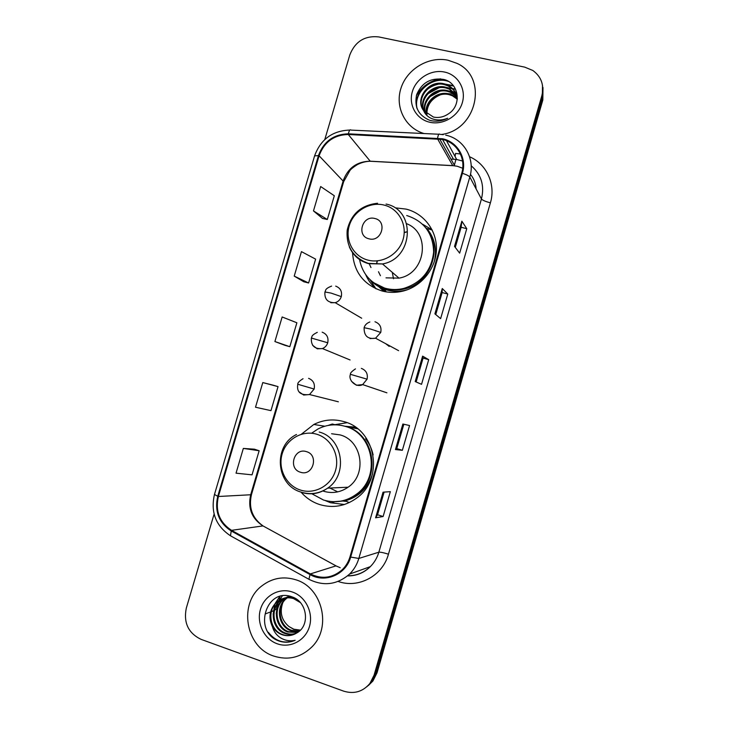 <?xml version="1.0" encoding="UTF-8"?>
<svg xmlns="http://www.w3.org/2000/svg" width="729" height="729" viewBox="0 0 729 729"><rect width="100%" height="100%" fill="white"/><g stroke="black" fill="none" stroke-linecap="round" stroke-linejoin="round"><path stroke-width="1.09" d="M301.268 492.412C306.344 498.144 312.477 502.199 319.676 504.559C332.989 508.459 345.373 506.263 356.836 497.953C384.511 478.534 375.9 429.545 343.933 421.626C333.545 418.692 323.503 419.64 313.816 424.469L301.387 434.22M347.059 422.702L335.449 424.588M331.622 501.616L332.916 502.153M352.554 252.699C353.92 272.145 363.789 284.921 382.142 291.008C389.022 292.803 395.993 292.83 403.064 291.081C421.471 286.488 435.833 268.773 436.434 249.792C437.127 230.811 424.041 213.451 406.108 209.114L396.175 207.929M369.958 279.608L375.964 288.812M349.647 311.165L353.064 313.169M338.447 355.169L340.361 355.952M374.433 388.593L378.424 389.951M385.714 343.696L389.195 346.412M383.937 291.445L378.442 286.424M383.937 290.443L385.04 291.673M344.817 426.255L355.342 427.103M355.697 427.349L352.426 427.331M346.348 501.333L343.651 501.178M431.723 229.571L422.683 224.277M342.439 504.577L343.76 504.714M368.327 685.552L372.883 681.05L377.002 672.867L542.832 99.982L542.987 87.516M214.107 514.082L186.296 608.168C183.398 622.748 188.31 633.146 201.04 639.342L343.578 691.119C354.021 694.327 362.805 691.775 369.913 683.456L374.077 675.182L541.857 95.681L542.349 97.841L542.504 85.302L542.349 97.841L375.544 674.024L542.349 97.841L542.832 99.982M366.824 686.782L371.407 682.244L375.544 674.024L371.407 682.244L366.824 686.782M447.989 60.215C428.716 56.078 407.128 68.973 401.032 88.027C394.681 107.008 405.187 128.058 424.059 133.544C405.187 128.058 394.681 107.008 401.032 88.027C407.128 68.973 428.716 56.078 447.989 60.215L456.919 63.332L447.989 60.215M295.947 579.819C283.581 576.001 272.263 577.988 261.993 585.788C238.265 603.175 245.29 647.042 273.648 656.036C288.028 660.602 300.74 657.604 311.784 647.033C332.05 627.532 322.391 587.583 295.947 579.819C283.581 576.001 272.263 577.988 261.993 585.788C238.265 603.175 245.29 647.042 273.648 656.036C288.028 660.602 300.74 657.604 311.784 647.033C332.05 627.532 322.391 587.583 295.947 579.819M442.357 139.439C456.992 142.428 466.323 158.512 461.721 173.183L349.984 556.847C348.498 561.84 345.938 566.123 342.293 569.677C332.533 578.115 321.89 579.528 310.354 573.923L231.54 530.338C219.502 522.411 215.11 511.129 218.381 496.495L319.092 155.769C324.214 141.982 333.946 134.892 348.28 134.5L442.357 139.439M442.558 138.765L348.362 133.817C333.672 134.218 323.703 141.481 318.445 155.614L217.743 496.285C214.39 511.284 218.891 522.848 231.23 530.976L310.044 574.57C325.088 583.482 346.065 574.552 350.667 557.065L462.414 173.338C467.125 158.311 457.557 141.818 442.558 138.765M384.119 492.102L377.531 514.756L375.59 517.809L383.117 516.524L390.343 491.656L383.044 492.184L375.59 517.809M377.54 514.738L383.117 516.524M402.362 450.294L396.767 448.608L395.446 449.556L402.362 450.294L409.561 425.526L402.864 424.023L395.446 449.556M454.522 246.402L459.653 253.154L466.77 228.678L461.858 221.179L454.522 246.402M455.279 247.395L461.138 227.257L461.858 221.179M461.129 227.284L466.77 228.678M434.903 313.853L440.626 318.619L447.77 294.042L442.275 288.529L434.903 313.853M435.751 314.554L442.148 292.539L442.275 288.529M442.148 292.557L447.77 294.042M415.211 381.568L421.535 384.329L428.707 359.661L422.61 356.144L415.211 381.568M416.141 381.978L423.093 358.085L422.61 356.144M423.084 358.094L428.707 359.661M441.665 134.455C477.176 129.862 488.339 77.174 456.919 63.332C488.339 77.174 477.176 129.862 441.665 134.455M541.857 95.681C544.335 85.129 541.337 76.736 532.872 70.494L524.716 67.132L378.67 36.906C364.792 35.493 355.178 41.471 349.829 54.866L324.806 139.512M254.439 449.192L243.34 448.417L236.032 473.176L252.043 474.843L259.15 450.741L254.339 449.164M294.224 276.109L308.604 282.98L315.63 259.141L301.451 251.633L294.224 276.109L303.811 281.777M313.47 210.918L327.312 219.493L334.319 195.755L320.669 186.533L313.47 210.918L322.5 218.427M273.302 385.222L262.786 382.57L255.505 407.229L270.969 410.646L278.05 386.634L273.202 385.194M274.897 341.546L289.823 346.694L296.876 322.774L282.15 316.969L274.897 341.546L285.057 345.364M396.767 448.617L403.848 424.251M289.823 346.694L284.957 345.336M308.604 282.98L303.711 281.749M327.312 219.493L322.4 218.408M262.786 382.57L278.05 386.634M243.34 448.417L259.15 450.741M426.292 113.514C424.169 102.024 437.099 90.624 448.927 93.895L451.989 94.952L457.32 98.789M426.656 113.815C424.943 102.425 437.701 91.526 449.31 94.706L452.372 95.763L457.311 99.208M424.934 112.202C421.134 100.484 434.63 86.97 447.378 90.596L450.467 91.663L457.019 96.948M425.253 112.548C421.891 100.857 435.249 87.89 447.761 91.426L450.85 92.492L457.11 97.394M423.749 110.772C418.173 98.953 432.106 83.279 445.802 87.243L448.918 88.318L456.545 95.171M424.032 111.145C418.911 99.335 432.744 84.2 446.194 88.091L449.31 89.157L456.682 95.608M423.604 110.571L433.454 117.059C438.676 118.107 443.606 117.087 448.244 113.979C462.314 105.441 458.997 82.814 443.843 79.461C431.012 77.474 421.973 82.468 416.733 94.442C413.99 106.789 418.309 115.41 429.691 120.294L430.976 120.622C436.662 121.825 442.211 121.041 447.633 118.271C442.284 120.358 437.154 120.531 432.242 118.8C428.096 117.223 425.217 114.471 423.604 110.571C414.391 99.026 428.78 79.333 444.198 83.835L447.342 84.91C453.247 87.927 456.582 92.61 457.338 98.962M422.984 109.623C415.977 97.814 430.183 80.491 444.599 84.692L447.743 85.767C451.461 87.507 454.231 90.214 456.062 93.877M426.93 115.41C426.456 105.705 430.976 98.834 440.489 94.788M447.451 93.604L450.978 93.932M444.526 72.053C431.158 69.127 416.141 78.358 412.322 91.717C408.313 105.031 416.441 119.346 429.837 122.262C443.168 125.37 458.495 116.175 462.341 102.625C466.387 89.12 457.949 74.777 444.526 72.053M417.17 108.867C412.742 92.683 432.042 75.524 448.435 81.42M425.618 90.979C428.925 87.69 432.999 85.475 437.856 84.336M444.089 83.808L452.8 85.931M427.768 93.868L438.922 87.817M445.41 87.152L454.313 89.275M429.937 96.675L439.915 91.271M446.713 90.451L455.789 92.565M416.851 108.038C413.033 92.401 430.803 75.953 446.968 80.637M441.501 83.388L452.609 85.512M442.767 86.778L454.121 88.865M444.007 90.114L455.607 92.155M440.526 78.832C429.882 80.81 421.809 86.487 416.305 95.873M368.938 238.802C381.549 242.547 387.81 221.188 374.888 218.509C362.313 214.845 356.089 236.041 368.938 238.802M385.996 277.849L399.009 278.132C425.599 273.84 431.258 233.052 406.682 223.73M359.552 259.56C362.523 274.259 371.152 283.845 385.431 288.32C391.373 289.869 397.405 289.923 403.52 288.493C421.48 282.852 431.522 270.669 433.646 251.961C433.062 233.298 424.087 221.151 406.718 215.529M373.54 282.633L386.106 288.839C392.029 290.379 398.043 290.443 404.148 289.012C430.821 283.727 443.706 247.313 425.864 227.758M393.514 278.76L392.275 272.354M407.238 231.776L404.221 232.66M377.385 260.864L376.638 263.907M407.11 231.767L404.231 232.36M377.084 260.891L376.629 263.789M380 287.281L386.106 291.81M378.479 271.735L380.438 275.717M369.539 264.463L370.979 267.552M376.055 288.857C371.535 284.957 368.099 280.255 365.758 274.742M432.215 230.027L426.957 228.542C434.776 238.237 437.209 249.364 434.247 261.93M300.448 472.228C312.941 476.711 319.284 455.06 306.49 451.652C294.033 447.269 287.718 468.756 300.448 472.228M323.567 491.228C332.287 493.77 340.452 492.43 348.07 487.218C367.471 474.442 362.113 440.453 340.051 434.903L331.577 433.737M311.866 493.779L323.512 500.03C335.212 503.447 346.12 501.561 356.235 494.362C381.094 477.276 373.64 433.436 345.063 426.328C335.695 423.677 326.656 424.56 317.944 428.998L311.602 433.226M338.11 501.534C345.027 500.923 351.323 498.518 357 494.308C381.786 477.267 374.351 433.555 345.856 426.465L341.218 425.399M357.593 428.77L346.585 426.693M356.846 428.187L355.552 428.096M329.891 488.038L337.172 491.583M331.413 501.598L333.8 502.454M344.38 504.514L330.601 502.755L324.997 500.468M328.132 425.435L332.296 424.014L335.386 424.816M366.459 438.402L365.603 438.831C369.33 443.578 371.836 448.955 373.13 454.951M329.18 425.253L332.296 424.014M276.491 608.268L278.15 603.074M278.414 602.172L278.642 601.416M279.025 600.095L280.136 596.304M275.999 609.225L274.496 610.392M273.721 610.692L273.247 610.884M272.856 611.03L271.352 611.604M269.73 612.232L266.951 613.299M266.55 613.454L265.374 613.909M298.999 631.432L290.762 630.64C278.332 626.576 275.243 606.829 285.914 598.618L286.971 597.798M287.308 597.552L288.356 596.896M288.711 596.696L289.714 596.176M299.327 631.15L291.5 630.303C279.098 626.247 275.999 606.546 286.652 598.354L287.372 597.771M287.718 597.525L288.748 596.832M289.103 596.623L289.841 596.213M297.56 632.48L287.791 632.025C275.261 627.915 272.145 607.995 282.916 599.712L285.358 597.98M285.713 597.78L286.807 597.224M287.171 597.051L289.677 596.176M297.942 632.225L288.538 631.679C276.036 627.578 272.928 607.704 283.663 599.429L285.759 597.917M286.114 597.707L287.19 597.124M287.554 596.951L289.586 596.149M295.983 633.437C292.156 634.804 288.42 634.804 284.757 633.428C272.127 629.273 269.001 609.171 279.863 600.814L283.772 598.309M284.146 598.144L291.445 596.668M296.339 633.228C292.639 634.449 289.03 634.394 285.522 633.073C272.919 628.936 269.794 608.879 280.629 600.541L284.164 598.217M284.538 598.035L290.698 596.44M272.436 626.703C274.769 630.53 277.968 633.191 282.023 634.695C287.144 636.39 292.001 635.852 296.603 633.064C310.436 625.938 307.374 601.908 292.429 597.024C266.686 586.499 252.781 630.193 277.476 640.436L278.733 640.928C284.31 642.841 289.777 642.623 295.145 640.281C289.996 641.438 285.085 640.591 280.419 637.747C276.482 635.214 273.822 631.533 272.436 626.703C268.117 617.372 269.557 609.116 276.756 601.944C281.868 597.935 287.49 596.832 293.605 598.627L300.33 602.573M294.862 634.03C290.707 635.87 286.57 636.025 282.451 634.494C269.748 630.312 266.604 610.073 277.539 601.662C282.642 597.662 288.247 596.559 294.352 598.354M300.284 630.257L293.696 629.291L288.994 626.566C281.594 620.288 279.508 612.424 282.743 602.956M288.994 626.566L293.833 629.218L300.421 630.12M292.375 592.021C279.28 587.419 264.399 595.557 260.453 609.344C256.326 623.058 264.108 639.187 277.23 643.78C290.297 648.582 305.478 640.509 309.451 626.53C313.616 612.615 305.533 596.413 292.375 592.021M295.145 640.281C284.583 644.181 275.644 641.52 268.299 632.28M273.129 614.438L274.687 604.669M275.179 603.439L279.808 596.386M276.218 613.709L277.685 603.676M278.177 602.427L282.342 595.857M377.002 672.867L374.077 675.182M310.354 573.923L336.014 565.886L340.197 567.709M218.381 496.495L250.685 494.763C247.696 508.241 251.787 518.62 262.978 525.91L336.944 566.369M476.101 188.902C475.782 183.389 473.905 178.541 470.469 174.359M462.705 168.235L457.192 166.248L452.727 165.611L370.214 161.2C356.946 161.474 347.943 167.98 343.222 180.692L250.685 494.763L251.496 494.499C248.443 507.712 252.28 518.182 263.005 525.91L231.54 530.338M469.576 156.753C486.662 164.007 496.03 184.455 490.398 202.826L388.457 554.195C383.618 552.682 380.42 552.017 378.852 552.199L481.441 198.962C484.685 185.549 481.268 174.486 471.189 165.765M388.457 554.195C382.67 575.801 358.622 588.75 338.311 581.505M347.697 575.782C356.381 575.81 363.917 572.775 370.305 566.661C374.341 562.615 377.194 557.794 378.852 552.199L358.823 558.45C357.028 564.501 353.948 569.704 349.592 574.069L370.305 566.661C363.999 572.876 356.435 575.956 347.596 575.901M462.541 161L456.709 159.514L450.941 159.05M442.558 139.485L453.465 159.232L450.969 159.095M443.223 134.683L439.669 134.273C438.958 133.371 438.266 134.646 437.6 138.082M349.874 130.054C332.451 130.701 320.687 139.312 314.591 155.878L318.445 155.614M217.743 496.285L214.472 494.462C210.453 512.177 215.793 525.946 230.482 535.788L231.33 536.262M231.23 530.976L230.482 535.788L309.552 579.637M438.812 134.236L351.059 130.108C350.038 129.215 349.136 130.445 348.362 133.817M310.044 574.57L308.923 579.291C323.567 586.535 337.126 584.795 349.592 574.069M350.667 557.065L358.823 558.45L469.804 177.029C468.966 175.862 466.505 174.632 462.414 173.338M445.711 135.147C463.872 138.82 475.508 158.804 469.804 177.029L481.441 198.962C482.562 200.275 485.541 201.559 490.398 202.826M455.516 153.427L460.427 153.983M455.561 153.436L455.087 156.525M454.149 159.259L456.709 159.514L446.522 140.752M437.518 138.783L452.764 165.683L370.268 161.264L348.28 134.5M319.092 155.769L343.678 181.639L251.496 494.499M371.963 161.355L370.268 161.264C365.776 161.346 361.42 162.494 357.21 164.699C353.255 167.251 350.822 169.192 349.92 170.54L343.678 181.639M455.935 159.423L454.358 165.146M453.994 165.738L452.764 165.683L454.723 165.802L439.687 138.975M415.339 381.622L422.729 356.235M435.022 313.944L442.366 288.693M454.632 246.539L461.931 221.416M395.592 449.547L403 424.059M375.763 517.736L383.19 492.175M367.908 260.107C382.26 263.971 398.845 254.284 403.082 239.413C407.52 224.596 398.508 208.485 384.046 205.059C369.658 201.423 353.428 211.155 349.237 225.799C344.826 240.379 353.492 256.462 367.908 260.107M349.291 246.803C353.055 255.442 359.488 261.073 368.573 263.679L382.479 263.944C413.525 258.831 416.286 209.797 386.051 204.065M370.25 279.89C374.269 284.219 379.089 287.363 384.702 289.331C392.229 291.855 399.902 291.955 407.721 289.623M300.476 490.061C314.7 494.736 331.221 485.587 335.513 470.506C340.015 455.497 331.157 438.493 316.833 434.265C302.571 429.828 286.406 439.04 282.159 453.875C277.694 468.656 286.187 485.605 300.476 490.061M301.505 492.44C310.8 495.173 319.53 493.733 327.676 488.138C348.435 474.433 342.767 437.965 319.22 432.033M333.162 501.707L345.218 500.841C358.786 497.005 367.844 488.166 372.401 474.324M370.068 338.575L375.572 338.22L380.738 332.433C381.723 327.184 379.809 323.621 374.979 321.753M380.738 332.433L370.569 329.052L364.108 327.695C364.883 325.016 366.796 323.111 369.849 321.981M351.46 381.285L356.417 385.24L362.65 384.593L367.079 379.171C368.072 373.904 366.158 370.305 361.347 368.382M367.079 379.171L350.449 374.341C350.029 373.239 351.697 371.416 355.451 368.883M330.802 302.745L335.24 302.699C338.256 301.715 340.279 299.683 341.29 296.612C342.284 291.436 340.416 287.946 335.686 286.132M341.29 296.612L331.021 293.076L324.924 291.974C326.018 290.497 324.378 288.912 331.613 286.105M312.568 345.227L317.261 348.827L322.455 348.571C325.079 347.469 326.847 345.537 327.731 342.767C328.733 337.563 326.865 334.037 322.154 332.178M327.731 342.767L311.365 338.046C312.422 336.771 310.408 335.832 317.288 332.333M299.491 392.111L303.674 395.036L309.524 394.544L314.144 389.04C315.138 383.828 313.288 380.256 308.586 378.342M314.144 389.04L297.769 384.247C297.605 382.825 299.364 380.985 303.036 378.716M324.824 426.228L313.816 424.469M372.883 681.05L369.913 683.456M314.591 155.878L214.472 494.462M264.235 526.593L336.023 565.886M452.372 95.763L451.989 94.952M450.85 92.492L450.467 91.663M449.31 89.157L448.918 88.318M447.743 85.767L447.342 84.91M399.009 278.132L382.479 263.944L368.345 263.397C353.036 257.629 345.993 246.539 347.195 230.118C351.032 214.034 361.156 205.077 377.567 203.254M404.148 289.012L403.52 288.493M370.915 280.501C374.834 284.51 379.454 287.463 384.775 289.358L386.124 291.855M348.07 487.218L327.676 488.138C319.284 493.697 310.344 495 300.858 492.066C275.744 484.84 272.928 445.647 296.53 434.493M357 494.308L356.235 494.362M334.247 501.725L345.218 500.841L349.255 502.582M398.617 350.667L375.572 338.22C367.762 339.413 363.944 335.905 364.108 327.695M386.908 392.822L362.65 384.593C356.144 388.202 347.861 380.091 350.449 374.341M361.675 318.227L335.24 302.699C327.786 302.863 324.35 299.291 324.924 291.974M350.084 359.971L322.455 348.571C314.618 349.282 310.918 345.774 311.365 338.046M338.365 401.797L309.524 394.544C300.466 395.528 296.548 392.102 297.769 384.247M286.652 598.354L285.914 598.618M283.663 599.429L282.916 599.712M280.629 600.541L279.863 600.814M277.539 601.662L276.756 601.944"/></g></svg>
